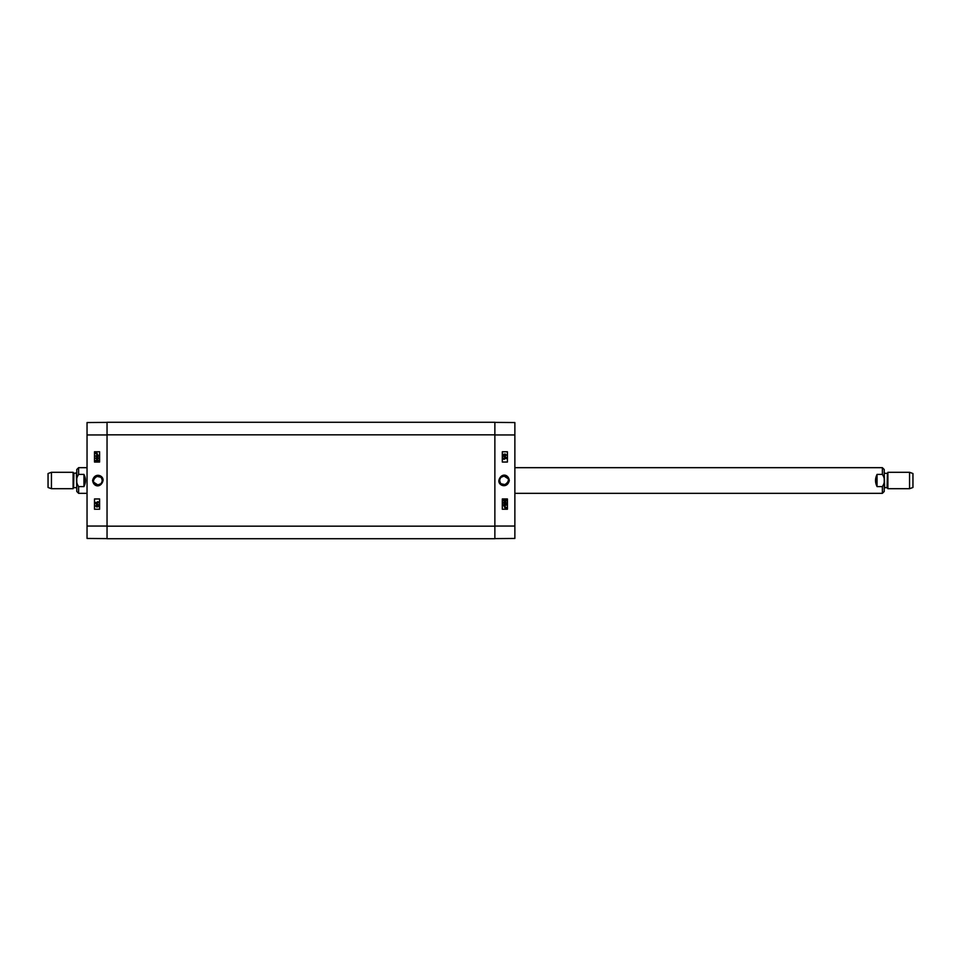 <?xml version="1.0" encoding="UTF-8"?>
<svg xmlns="http://www.w3.org/2000/svg" width="961" height="961" viewBox="0 0 961 961"><rect width="100%" height="100%" fill="white"/><g stroke="black" fill="none" stroke-linecap="round" stroke-linejoin="round"><path stroke-width="1.44" d="M107.043 538.725L494.867 538.725L107.043 538.725L494.867 538.725L494.867 422.275L107.043 422.275L107.043 538.725L494.867 538.725M78.622 474.41L83.955 474.41C85.997 478.47 85.997 482.53 83.955 486.59L78.622 486.59C75.895 482.53 75.895 478.47 78.622 474.41L78.622 467.671L87.043 467.671M83.955 486.59L83.955 474.41M78.622 486.59L78.622 493.329L76.772 491.479L76.772 469.521L78.622 467.671M51.438 472.295L48.05 473.521L48.05 487.479L51.438 488.705L73.108 488.705L73.108 472.295L51.438 472.295L51.438 488.705M76.363 473.317L76.772 488.092L76.772 472.908L73.937 473.317L73.108 472.295M882.378 486.59L877.045 486.59C875.003 482.53 875.003 478.47 877.045 474.41L882.378 474.41C885.105 478.47 885.105 482.53 882.378 486.59L882.378 493.329L514.868 493.329M877.045 474.41L877.045 486.59M909.562 488.705L909.562 472.295L912.95 473.521L912.95 487.479L909.562 488.705L887.892 488.705L887.063 487.683L884.637 487.683L884.228 472.908L884.228 491.479L882.378 493.329M884.228 491.479L884.228 469.521L882.378 467.671L514.868 467.671M887.892 488.705L887.892 472.295L909.562 472.295M97.806 484.897C86.67 483.095 100.388 469.34 102.202 480.5C101.938 483.167 100.473 484.632 97.806 484.897L100.713 483.803L97.806 484.897L93.806 482.302M98.767 476.212L96.544 476.296L100.713 477.197L99.488 476.44M97.181 457.592L95.92 458.205L98.214 457.784L97.169 458.817L95.908 458.205L97.181 458.817M97.181 457.208L98.743 458.205L97.169 459.214L95.607 458.205L97.169 457.208L98.743 458.205L97.181 459.214M95.656 455.862L98.058 455.862L97.602 455.106L98.743 456.235L95.656 456.235L98.058 455.862M97.974 455.106L98.743 456.235M96.028 453.063L96.677 454.217M96.689 452.811L97.337 453.988M96.677 452.535L97.662 454.529L95.619 453.52L95.692 452.523L96.677 452.535L97.662 454.529M97.397 454.277L96.677 454.505M98.01 505.438L97.986 506.435M96.593 505.306L95.956 505.93L96.581 505.306L97.205 505.918L96.568 506.555L95.956 505.93L96.581 506.555M97.998 505.042L98.791 505.93L97.986 506.819L96.581 506.952L95.644 505.93L96.593 504.921L97.998 505.042L98.791 505.93L97.986 506.819M97.373 506.363L96.581 506.952M96.593 504.921L97.373 505.51M95.644 503.552L98.827 504.753M95.692 502.387L98.106 502.387L97.65 501.63L98.791 502.759L95.692 502.759L98.106 502.387M98.022 501.63L98.791 502.759M97.181 459.983L95.92 460.595L98.214 460.175L97.169 461.208L95.908 460.595L97.181 461.208M97.181 459.598L98.743 460.595L97.169 461.604L95.607 460.595L97.169 459.598L98.743 460.595L97.181 461.604M99.608 498.963L94.478 498.963L94.478 509.222L99.608 509.222L94.478 509.222L94.478 498.963L99.608 498.963L99.608 509.222M99.608 451.778L94.478 451.778L94.478 462.037L99.608 462.037L94.478 462.037L94.478 451.778L99.608 451.778L99.608 462.037M92.592 480.5C93.517 487.347 101.121 487.948 103.031 480.656C103.884 475.407 94.634 471.899 92.592 480.5M107.043 422.384L87.043 422.552L87.043 538.448L107.043 538.616M93.697 482.05L94.622 483.527M94.803 483.695L97.806 484.897L100.713 483.803M504.093 476.103C515.24 477.905 501.51 491.66 499.708 480.5C499.972 477.833 501.438 476.368 504.093 476.103L501.198 477.197L504.093 476.103L508.105 478.698M503.132 484.788L505.354 484.704L501.198 483.803L502.411 484.56M504.729 503.408L505.991 502.795L503.696 503.216L504.741 502.183L505.991 502.795L504.729 502.183M504.741 503.792L503.156 502.795L504.741 501.786L506.303 502.795L505.991 503.492L503.168 502.795L504.741 501.786M506.255 505.138L503.852 505.138L504.297 505.894L503.168 504.765L506.255 504.765L503.852 505.138M503.936 505.894L503.156 504.765M505.882 507.937L505.234 506.783M504.573 507.012L505.222 508.189M505.222 508.465L504.249 506.471L506.291 507.48L506.219 508.477L505.234 508.465L504.237 506.471M504.513 506.723L505.222 506.495M503.9 455.562L503.912 454.565M505.318 455.694L505.942 455.07L505.318 455.694L504.705 455.082L505.33 454.445L505.954 455.07L505.33 454.445M503.912 455.958L503.12 455.07L503.924 454.181L505.33 454.048L506.267 455.07L505.318 456.079L503.912 455.958L503.12 455.07L503.924 454.181M504.537 454.637L505.33 454.048M505.318 456.079L504.537 455.49M506.255 457.448L503.071 456.247M506.207 458.613L503.804 458.613L504.261 459.37L503.12 458.241L506.207 458.241L503.804 458.613M503.888 459.37L503.12 458.241M504.729 501.017L505.991 500.405L503.696 500.825L504.741 499.792L505.991 500.405L504.729 499.792M504.741 501.402L503.156 500.405L504.741 499.396L506.303 500.405L505.991 501.101L503.168 500.405L504.741 499.396M502.303 462.037L507.432 462.037L507.432 451.778L502.303 451.778L507.432 451.778L507.432 462.037L502.303 462.037L502.303 451.778M502.303 509.222L507.432 509.222L507.432 498.963L502.303 498.963L507.432 498.963L507.432 509.222L502.303 509.222L502.303 498.963M509.318 480.5C508.381 473.653 500.777 473.052 498.879 480.344C498.026 485.593 507.276 489.101 509.318 480.5M494.867 538.616L514.868 538.448L514.868 422.552L494.867 422.384M508.213 478.95L507.276 477.473M507.108 477.305L504.093 476.103L501.198 477.197M494.867 526.16L107.043 526.16M107.043 434.84L494.867 434.84M73.577 473.112L73.108 488.705M73.937 473.317L73.577 487.888M882.378 474.41L882.378 467.671M887.423 487.888L887.892 472.295M887.063 487.683L887.423 473.112M107.043 434.949L87.043 434.949M107.043 526.051L87.043 526.051M494.867 526.051L514.868 526.051M494.867 434.949L514.868 434.949M78.622 493.329L87.043 493.329M73.937 487.683L76.363 487.683M887.063 473.317L884.637 473.317"/></g></svg>
